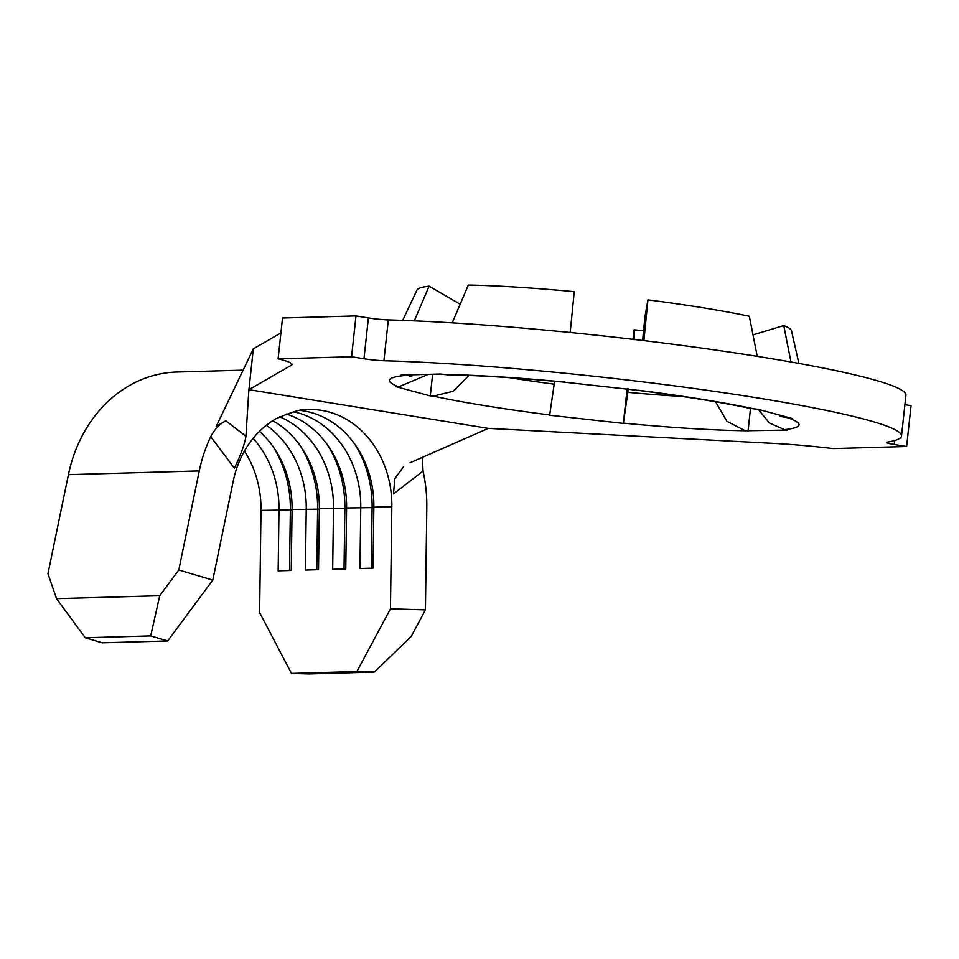 <?xml version="1.0" encoding="UTF-8"?>
<svg xmlns="http://www.w3.org/2000/svg" width="959" height="959" viewBox="0 0 959 959"><rect width="100%" height="100%" fill="white"/><g stroke="black" fill="none" stroke-linecap="round" stroke-linejoin="round"><path stroke-width="1.44" d="M554.602 381.274L549.651 415.235L623.35 423.422L628.373 388.851M432.629 374.226L430.267 395.923L433.228 396.115L453.223 391.272L468.747 375.616M452.228 322.847L468.34 285.063A188.384 15.955 6.2 0 1 574.225 291.68L570.209 332.509M780.182 416.398L792.578 418.603L758.125 409.301L750.274 408.438C721.636 402.312 684.378 396.307 638.502 390.409L564.803 382.221C518.208 377.846 479.164 375.389 447.661 374.861L440.373 374.01L401.114 375.125L412.31 375.772M790.971 361.999L783.767 325.569A188.384 15.955 6.2 0 1 791.427 330.627L798.895 363.413M715.618 401.797L726.91 421.301L745.191 430.759L787.279 430.1L784.45 429.644L769.394 422.991L758.221 409.325M783.767 325.569L752.995 334.883M643.585 330.687A188.384 15.955 6.2 0 1 634.127 329.824L633 339.33M634.187 339.846L634.127 329.824M643.921 340.625L647.924 299.867A188.384 15.955 6.2 0 1 749.315 316.266L757.238 356.34M647.924 299.867L644.999 316.374L642.626 340.469M244.425 451.054A94.797 80.424 -91.6 0 1 261.004 510.404L259.613 612.549L291.476 673.422L356.904 671.552L390.457 608.833L425.424 609.876L426.803 507.719A136.01 115.392 88.4 0 0 423.051 471.037L422.296 457.407M248.837 390.553L253.32 348.836L216.243 426.299L225.797 420.821C219.611 424.022 214.588 429.308 210.716 436.705A136.01 115.392 88.4 0 0 199.268 470.929L178.794 569.994L212.778 580.099L233.253 481.034A94.797 80.424 -91.6 0 1 245.084 449.927A94.797 80.424 -91.6 0 1 276.264 418.627C291.5 412.154 300.694 409.229 303.823 409.829A94.797 80.424 -91.6 0 1 308.714 409.517A94.797 80.424 -91.6 0 1 387.052 472.883A94.797 80.424 -91.6 0 1 391.835 506.676L390.457 608.833M299.951 410.392A94.797 80.424 -91.6 0 1 373.854 507.191L373.015 568.148L359.937 568.519L360.764 507.563A94.797 80.424 -91.6 0 0 293.466 411.795M286.309 414.024A94.797 80.424 -91.6 0 1 346.595 507.97L345.767 568.927L332.677 569.298L333.504 508.342A94.797 80.424 -91.6 0 0 279.752 416.805M272.752 420.725A94.797 80.424 -91.6 0 1 319.335 508.738L318.508 569.694L305.418 570.066L306.245 509.109A94.797 80.424 -91.6 0 0 266.338 425.269M259.409 431.382A94.797 80.424 -91.6 0 1 292.075 509.517L291.248 570.473L278.158 570.845L278.985 509.888A94.797 80.424 -91.6 0 0 253.068 438.383M250.874 371.301L248.789 391.152L248.968 389.678L488.287 428.385L774.704 443.442A88.612 7.504 6.2 0 1 833.143 448.584L906.615 446.498L911.05 405.669L904.9 404.674M248.992 388.91L248.813 390.804M409.996 462.813L488.287 428.385M403.499 466.745L394.808 478.649L393.502 493.945L423.051 471.037M225.797 420.821L245.936 436.273L248.789 391.152M210.716 436.705L234.368 468.208C240.793 454.878 244.653 444.233 245.936 436.273M351.557 356.748L278.098 358.834L282.533 318.004L355.993 315.919L368.4 317.92A16.483 1.391 -173.8 0 0 388.335 319.91L383.9 360.74A16.483 1.391 6.2 0 1 363.964 358.75L351.557 356.748L355.993 315.919M278.098 358.834A88.612 7.504 6.2 0 1 292.004 364.48A88.612 7.504 6.2 0 1 291.32 365.271L249.232 389.474M280.903 332.989L253.32 348.836M906.615 446.498L894.22 444.497A16.483 1.391 6.2 0 1 886.548 442.471A16.483 1.391 6.2 0 1 887.303 442.135A309.11 26.181 -173.8 0 0 901.496 435.997A309.11 26.181 -173.8 0 0 717.584 391.811A309.11 26.181 -173.8 0 0 383.9 360.74M901.496 435.997L905.931 395.168A309.11 26.181 -173.8 0 0 722.019 350.982A309.11 26.181 -173.8 0 0 388.335 319.91M430.267 395.923L395.815 386.621L398.776 386.813L428.337 374.346M243.118 370.15L176.708 372.044A136.01 115.392 88.4 0 0 68.425 474.657L47.95 573.722L56.545 598.656L159.733 595.719L178.794 569.994M425.424 609.876L411.243 636.392L374.382 672.079L356.904 671.552M291.476 673.422L308.966 673.937L374.382 672.079M212.778 580.099L167.681 640.96L150.695 635.913L159.733 595.719M56.545 598.656L85.267 637.771L102.265 642.818L167.681 640.96M85.267 637.771L150.695 635.913M354.614 443.933A103.033 87.425 -91.6 0 1 372.116 507.647L371.301 568.196M327.355 444.712A103.033 87.425 -91.6 0 1 344.856 508.426L344.041 568.975M300.095 445.491A103.033 87.425 -91.6 0 1 317.609 509.193L316.782 569.742M272.835 446.259A103.033 87.425 -91.6 0 1 290.349 509.972L289.522 570.521M402.696 320.378L417.021 289.954A188.384 15.955 6.2 0 1 429.093 286.178L414.312 320.845M460.164 304.219L429.093 286.178M748.02 431.226L750.501 408.486M623.35 423.422L627.126 388.707M554.254 384.163A167.094 14.145 6.2 0 1 509.517 377.678M433.228 396.115A206.077 17.454 -173.8 0 0 549.771 414.959M564.923 382.09A206.077 17.454 -173.8 0 0 443.202 374.466M784.45 429.644A206.077 17.454 -173.8 0 0 789.617 418.424M623.482 423.147A206.077 17.454 -173.8 0 0 745.191 430.759M682.269 396.451A167.094 14.145 6.2 0 1 627.953 392.351M755.165 409.121A206.077 17.454 -173.8 0 0 638.622 390.265M373.854 507.191L391.835 506.676M346.595 507.97L373.842 507.599M319.335 508.738L346.583 508.378M292.075 509.517L319.323 509.145M261.004 510.404L292.063 509.924M291.32 365.271L291.512 363.557M894.651 440.553L894.22 444.497M363.964 358.75L368.4 317.92M403.955 375.58A206.077 17.454 -173.8 0 0 398.776 386.813M68.425 474.657L199.268 470.929M409.265 376.228L412.31 375.784"/></g></svg>
